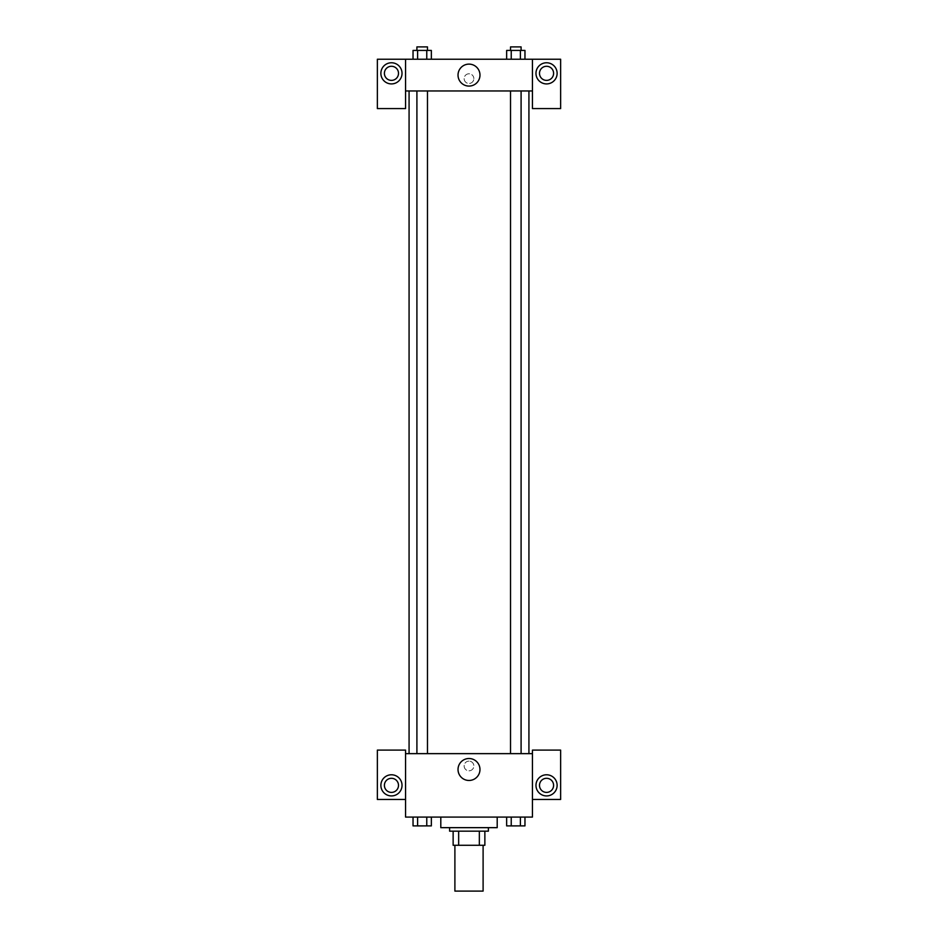 <?xml version="1.0" encoding="UTF-8"?>
<svg xmlns="http://www.w3.org/2000/svg" width="938" height="938" viewBox="0 0 938 938"><rect width="100%" height="100%" fill="white"/><g stroke="black" fill="none" stroke-linecap="round" stroke-linejoin="round"><path stroke-width="0.7" stroke-dasharray="4.69 3.52" d="M483.105 891.1L454.895 891.1M483.105 845.279L454.895 845.279L483.105 845.279M458.659 845.279L453.136 845.279L453.136 831.174L458.659 831.174L458.659 845.279L484.864 845.279M479.341 831.174L458.659 831.174L479.341 831.174L479.341 845.279M458.659 831.174L453.136 831.174M449.619 831.174L488.381 831.174M469 827.656L449.619 827.656L469 827.656M497.199 827.656L440.801 827.656M497.199 817.08L440.801 817.08L497.199 817.08M511.233 825.886L511.233 817.08L511.233 825.886L506.649 825.886L511.233 825.886L511.233 817.08L520.391 817.08L506.649 817.08L524.975 817.08L506.637 817.08L524.975 817.08L524.963 825.886L511.233 825.886L520.391 825.886L520.391 817.08L524.963 817.08L506.637 817.08L506.649 825.886L520.391 825.886L520.391 817.08L524.963 817.08M417.609 825.886L417.609 817.08L426.767 817.08L413.037 817.08L431.363 817.08L413.025 817.08L413.037 825.886L431.351 825.886L426.767 825.886L431.351 825.886L431.351 817.08L417.609 817.08L431.363 817.08L426.767 817.08L426.767 825.886L417.609 825.886L426.767 825.886L426.767 817.08L413.025 817.08L417.609 817.08L417.609 825.886L413.037 825.886L417.609 825.886L417.609 817.08L431.351 817.08M405.556 799.457L405.556 750.107L377.357 750.107L377.357 799.457L405.556 799.457L405.556 817.08L532.444 817.08L532.444 799.457L560.643 799.457L560.643 750.107L532.444 750.107L532.444 799.457M405.556 765.971L405.556 761.117L405.556 765.971M391.451 795.928A10.576 10.576 0 0 0 400.608 780.064A10.576 10.576 0 0 0 382.294 780.064A10.576 10.576 0 0 0 391.451 795.928M398.498 785.352A7.047 7.047 0 0 1 387.933 791.461A7.047 7.047 0 0 1 387.933 779.255A7.047 7.047 0 0 1 398.498 785.352M458.025 769.488A10.975 10.975 0 0 0 474.487 778.997A10.975 10.975 0 0 0 474.487 759.991A10.975 10.975 0 0 0 458.025 769.488M532.444 765.971L532.444 761.117L532.444 765.971M546.549 795.928A10.576 10.576 0 0 0 555.706 780.064A10.576 10.576 0 0 0 537.392 780.064A10.576 10.576 0 0 0 546.549 795.928M553.596 785.352A7.047 7.047 0 0 1 543.02 791.461A7.047 7.047 0 0 1 543.02 779.255A7.047 7.047 0 0 1 553.596 785.352M469 761.117A4.842 4.842 0 0 0 464.802 768.386A4.842 4.842 0 0 0 473.198 768.386A4.842 4.842 0 0 0 469 761.117A4.842 4.842 0 0 1 473.198 768.386A4.842 4.842 0 0 1 464.802 768.386A4.842 4.842 0 0 1 469 761.117M405.556 753.636L532.444 753.636M427.482 753.636L416.906 753.636L427.482 753.636L416.906 753.636L427.482 753.636L427.482 90.963L416.906 90.963L427.482 90.963M521.094 753.636L510.518 753.636L521.094 753.636L510.518 753.636L521.094 753.636L521.094 90.963L510.518 90.963L521.094 90.963M528.926 753.636L409.074 753.636L528.926 753.636M528.926 90.963L409.074 90.963L528.926 90.963M532.444 90.963L405.556 90.963L405.556 108.585L377.357 108.585L377.357 59.235L560.643 59.235L560.643 108.585L532.444 108.585L532.444 59.235M473.842 78.628A4.842 4.842 0 0 0 466.573 74.43A4.842 4.842 0 0 0 466.573 82.825A4.842 4.842 0 0 0 473.842 78.628A4.842 4.842 0 0 1 466.573 82.825A4.842 4.842 0 0 1 466.573 74.43A4.842 4.842 0 0 1 473.842 78.628M398.498 73.34A7.047 7.047 0 0 0 387.933 67.231A7.047 7.047 0 0 0 387.933 79.437A7.047 7.047 0 0 0 398.498 73.34M553.596 73.34A7.047 7.047 0 0 0 543.02 67.231A7.047 7.047 0 0 0 543.02 79.437A7.047 7.047 0 0 0 553.596 73.34M391.451 83.916A10.576 10.576 0 0 0 400.608 68.052A10.576 10.576 0 0 0 382.294 68.052A10.576 10.576 0 0 0 391.451 83.916M546.549 83.916A10.576 10.576 0 0 0 555.706 68.052A10.576 10.576 0 0 0 537.392 68.052A10.576 10.576 0 0 0 546.549 83.916M405.556 59.235L405.556 90.963M431.351 59.235L413.025 59.235L431.363 59.235L413.025 59.235L431.351 59.235L431.351 50.429L426.767 50.429L431.351 50.429L426.767 50.429L426.767 59.235L413.037 59.235L413.037 50.429L426.767 50.429L417.609 50.429L417.609 59.235L426.767 59.235L426.767 50.429L426.767 59.235M506.649 59.235L524.975 59.235L506.637 59.235L524.975 59.235L506.649 59.235L506.649 50.429L524.963 50.429L520.391 50.429L520.391 59.235L520.391 50.429L511.233 50.429L511.233 59.235L511.233 50.429L506.649 50.429L524.963 50.429L524.963 59.235M458.025 75.099A10.975 10.975 0 0 0 474.487 84.608A10.975 10.975 0 0 0 474.487 65.59A10.975 10.975 0 0 0 458.025 75.099M532.444 78.628L532.444 73.774L532.444 78.628M405.556 78.628L405.556 73.774L405.556 78.628M521.094 50.429L510.518 50.429L521.094 50.429L510.518 50.429L521.094 50.429L521.094 46.9L510.518 46.9L521.094 46.9L510.518 46.9L510.518 50.429M427.482 50.429L416.906 50.429L427.482 50.429L416.906 50.429L427.482 50.429L427.482 46.9L416.906 46.9L427.482 46.9L416.906 46.9L416.906 50.429M520.391 50.429L520.391 59.235M511.233 50.429L511.233 59.235M413.037 50.429L417.609 50.429L413.037 50.429M417.609 50.429L417.609 59.235L417.609 50.429L426.767 50.429M417.609 59.235L413.037 59.235M521.094 825.886L510.518 825.921M427.482 825.886L416.906 825.921M520.391 817.08L520.391 825.886M511.233 817.08L506.649 817.08M426.767 817.08L426.767 825.886M417.609 817.08L413.037 817.08M416.906 90.963L416.906 753.636M510.518 90.963L510.518 753.636"/><path stroke-width="1.41" d="M454.895 845.279L454.895 891.1L483.105 891.1L483.105 845.279M479.341 831.174L479.341 845.279L453.136 845.279L453.136 831.174M479.341 845.279L484.864 845.279L484.864 831.174L484.864 845.279M488.381 827.656L488.381 831.174L449.619 831.174L449.619 827.656M458.659 831.174L458.659 845.279M440.801 817.08L440.801 827.656L497.199 827.656L497.199 817.08M532.444 799.457L560.643 799.457L560.643 750.107L532.444 750.107L532.444 817.08L405.556 817.08L405.556 750.107L377.357 750.107L377.357 799.457L405.556 799.457M391.451 795.928A10.576 10.576 0 0 1 382.294 780.064A10.576 10.576 0 0 1 400.608 780.064A10.576 10.576 0 0 1 391.451 795.928M384.404 785.352A7.047 7.047 0 0 1 391.451 778.306A7.047 7.047 0 0 1 398.498 785.352A7.047 7.047 0 0 1 391.451 792.399A7.047 7.047 0 0 1 384.404 785.352M458.025 769.488A10.975 10.975 0 0 1 474.487 759.991A10.975 10.975 0 0 1 474.487 778.997A10.975 10.975 0 0 1 458.025 769.488M532.444 753.636L405.556 753.636M546.549 795.928A10.576 10.576 0 0 1 537.392 780.064A10.576 10.576 0 0 1 555.706 780.064A10.576 10.576 0 0 1 546.549 795.928M539.502 785.352A7.047 7.047 0 0 1 546.549 778.306A7.047 7.047 0 0 1 553.596 785.352A7.047 7.047 0 0 1 546.549 792.399A7.047 7.047 0 0 1 539.502 785.352M528.926 90.963L528.926 753.636M521.094 753.636L521.094 90.963M427.482 90.963L427.482 753.636M532.444 90.963L532.444 108.585L560.643 108.585L560.643 59.235L532.444 59.235L532.444 90.963L405.556 90.963L405.556 108.585L377.357 108.585L377.357 59.235L405.556 59.235L405.556 90.963M398.498 73.34A7.047 7.047 0 0 1 391.451 80.387A7.047 7.047 0 0 1 384.404 73.34A7.047 7.047 0 0 1 391.451 66.281A7.047 7.047 0 0 1 398.498 73.34M391.451 83.916A10.576 10.576 0 0 1 382.294 68.052A10.576 10.576 0 0 1 400.608 68.052A10.576 10.576 0 0 1 391.451 83.916M553.596 73.34A7.047 7.047 0 0 1 543.02 79.437A7.047 7.047 0 0 1 543.02 67.231A7.047 7.047 0 0 1 553.596 73.34M546.549 83.916A10.576 10.576 0 0 1 537.392 68.052A10.576 10.576 0 0 1 555.706 68.052A10.576 10.576 0 0 1 546.549 83.916M532.444 59.235L405.556 59.235M458.025 75.099A10.975 10.975 0 0 1 474.487 65.59A10.975 10.975 0 0 1 474.487 84.608A10.975 10.975 0 0 1 458.025 75.099M524.963 59.235L524.963 50.429L506.649 50.429L506.649 59.235M520.391 50.429L520.391 59.235M511.233 50.429L511.233 59.235M510.518 50.429L510.518 46.9L521.094 46.9L521.094 50.429M431.351 59.235L431.351 50.429L413.037 50.429L413.037 59.235M426.767 50.429L426.767 59.235M417.609 50.429L417.609 59.235M416.906 50.429L416.906 46.9L427.482 46.9L427.482 50.429M524.963 817.08L524.963 825.886L506.649 825.886L506.649 817.08M520.391 817.08L520.391 825.886M511.233 817.08L511.233 825.886M521.094 825.886L510.518 825.921M431.351 817.08L431.351 825.886L413.037 825.886L413.037 817.08M426.767 817.08L426.767 825.886M417.609 817.08L417.609 825.886M427.482 825.886L416.906 825.921M409.074 90.963L409.074 753.636M510.518 753.636L510.518 90.963M416.906 90.963L416.906 753.636"/></g></svg>
